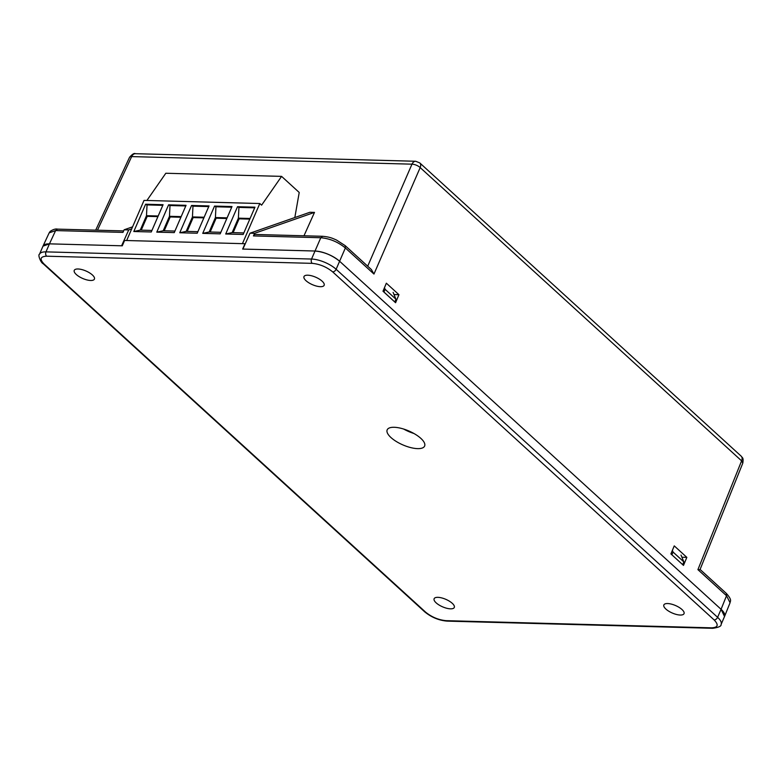 <?xml version="1.0" encoding="UTF-8"?>
<svg xmlns="http://www.w3.org/2000/svg" width="782" height="782" viewBox="0 0 782 782"><rect width="100%" height="100%" fill="white"/><g stroke="black" fill="none" stroke-linecap="round" stroke-linejoin="round"><path stroke-width="1.17" d="M322.653 236.291L255.313 234.463A3.138 2.141 91.5 0 0 253.446 235.92L320.786 237.738C329.808 238.52 338 241.931 345.361 247.962L345.165 245.626L336.338 239.947C332.761 238.5 330.61 237.054 322.653 236.291L320.786 237.738L315.019 251.022C324.022 251.872 332.213 255.274 339.603 261.237L721.072 609.305L726.527 595.728L697.915 569.628L699.831 569.736M303.983 235.783L314.491 212.391L254.619 233.319L253.446 235.92M254.619 233.319L250.015 233.192L309.897 212.274L314.491 212.391M711.649 627.838C718.032 627.516 718.863 624.877 714.142 619.94L332.673 271.882C326.524 266.906 319.691 264.062 312.194 263.358L46.627 256.193C40.244 256.516 39.413 259.145 44.134 264.091L425.603 612.14C431.752 617.125 438.585 619.96 446.082 620.664L711.649 627.838A3.138 2.141 91.5 0 0 712.725 628.298C718.668 627.457 721.454 626.167 721.102 624.437L724.572 616.412A18.836 6.999 -156.6 0 0 721.072 609.295L339.603 261.247L345.361 247.962L373.962 274.052L371.401 269.565L345.165 245.626M250.015 233.192L242.889 249.067L315.019 251.022L242.655 249.067L244.971 243.72L124.592 240.465L122.275 245.812L49.452 243.847L121.591 245.792L128.727 229.918L124.133 229.791L132.578 226.839M131.699 228.882L128.727 229.918M49.168 232.86L50.224 231.345C53.176 229.419 55.6 228.676 57.487 229.126L55.62 230.573L49.452 243.847L42.99 246.154L49.168 232.86L55.62 230.573L122.96 232.391L124.133 229.791M670.897 553.91L674.25 545.885L686.84 557.371L683.488 565.406L670.897 553.91M395.584 302.722L382.994 291.227L386.347 283.201L398.937 294.687L395.584 302.722M682.08 557.654L681.708 556.755M394.177 294.97L393.805 294.071M724.533 616.49L721.072 609.305M682.246 557.253L686.84 557.371M398.937 294.687L394.343 294.57M724.601 616.343L730.065 602.746L726.527 595.728L726.322 593.401L700.086 569.452L742.792 463.159L741.6 460.852L420.178 167.583A6.276 2.473 -156.5 0 0 411.977 164.171L131.659 156.595L97.467 230.201M322.106 281.158A10.987 4.076 -156.6 0 0 311.51 275.763A10.987 4.076 -156.6 0 0 303.983 276.574A10.987 4.076 -156.6 0 0 306.026 280.718A10.987 4.076 -156.6 0 0 316.612 286.114A10.987 4.076 -156.6 0 0 324.149 285.303A10.987 4.076 -156.6 0 0 322.106 281.158M76.294 274.511A10.987 4.076 23.4 0 1 74.251 270.367A10.987 4.076 23.4 0 1 81.787 269.555A10.987 4.076 23.4 0 1 92.374 274.951A10.987 4.076 23.4 0 1 94.417 279.096A10.987 4.076 23.4 0 1 86.89 279.907A10.987 4.076 23.4 0 1 76.294 274.511M665.902 609.08A10.987 4.076 23.4 0 1 663.859 604.926A10.987 4.076 23.4 0 1 671.386 604.115A10.987 4.076 23.4 0 1 681.982 609.51A10.987 4.076 23.4 0 1 684.025 613.655A10.987 4.076 23.4 0 1 676.498 614.476A10.987 4.076 23.4 0 1 665.902 609.08M436.17 602.873A10.987 4.076 23.4 0 1 434.127 598.729A10.987 4.076 23.4 0 1 441.664 597.907A10.987 4.076 23.4 0 1 452.25 603.303A10.987 4.076 23.4 0 1 454.293 607.448A10.987 4.076 23.4 0 1 446.766 608.269A10.987 4.076 23.4 0 1 436.17 602.873M390.971 437.549A20.41 7.576 23.4 0 1 387.178 429.856A20.41 7.576 23.4 0 1 401.166 428.341A20.41 7.576 23.4 0 1 420.833 438.36A20.41 7.576 23.4 0 1 424.626 446.063A20.41 7.576 23.4 0 1 410.638 447.578A20.41 7.576 23.4 0 1 390.971 437.549M413.932 433.492A20.41 7.576 23.4 0 1 403.659 429.044M46.627 256.193A3.138 2.141 -88.5 0 1 45.982 251.872L49.452 243.847A18.836 6.999 -156.6 0 0 42.961 246.213L39.491 254.238C37.614 254.649 40.781 262.82 43.176 263.73L424.646 611.788A3.138 1.984 132.4 0 0 425.603 612.14M332.673 271.882A3.138 1.984 -47.6 0 0 336.133 269.272L339.603 261.247A18.836 6.999 -156.6 0 0 315.019 251.022L311.549 259.047L45.982 251.872A18.836 6.999 -156.6 0 0 39.491 254.238M384.461 287.708L385.155 289.369L395.946 299.223L393.102 292.38M383.894 292.048L385.155 289.369M394.685 301.901L384.001 292.048M395.946 299.223L394.793 301.901M682.588 564.584L671.797 554.731M681.005 555.064L683.849 561.906L682.696 564.584M672.364 550.391L673.058 552.063L683.849 561.906M671.894 554.731L673.058 552.063M146.908 200.475L165.813 173.252L281.588 176.38L299.223 192.47L294.824 217.533M259.81 203.525L242.44 243.652L126.664 240.524L144.025 200.397L259.81 203.525L261.608 205.158L281.588 176.38M151.268 231.98L133.81 231.511L145.618 204.229L163.076 204.698L151.268 231.98M179.762 232.753L191.57 205.47L209.029 205.94L197.22 233.222L179.762 232.753L186.194 231.364L192.45 216.927L192.968 206.155L208.745 206.585M220.192 233.847L202.734 233.368L214.542 206.086L232 206.556L220.192 233.847M243.163 234.463L225.705 233.994L237.513 206.712L254.971 207.181L243.163 234.463M174.249 232.606L156.781 232.137L168.589 204.845L186.057 205.314L174.249 232.606M133.81 231.511L140.252 230.123L146.498 215.685L147.026 204.913L145.618 204.229M151.943 230.446L140.252 230.123M147.026 204.913L162.803 205.343M191.57 205.47L192.968 206.155M197.885 231.687L186.194 231.364M202.734 233.368L209.165 231.99L215.421 217.543L215.94 206.771L214.542 206.086M220.856 232.303L209.165 231.99M215.94 206.771L231.716 207.201M225.705 233.994L232.146 232.606L238.393 218.158L238.921 207.396L237.513 206.712M243.828 232.928L232.146 232.606M238.921 207.396L254.697 207.826M156.781 232.137L163.223 230.749L169.479 216.301L169.997 205.539L168.589 204.845M174.914 231.061L163.223 230.749M169.997 205.539L185.774 205.959M203.867 217.865L193.164 217.582L187.191 231.394M157.915 216.624L147.221 216.34L141.239 230.152M226.839 218.491L216.135 218.198L210.162 232.019M249.81 219.107L239.116 218.823L233.134 232.635M180.886 217.249L170.193 216.956L164.22 230.778M147.221 216.34L146.498 215.685L158.189 215.998M193.164 217.582L192.45 216.927L204.131 217.24M216.135 218.198L215.421 217.543L227.112 217.855M239.116 218.823L238.393 218.158L250.084 218.481M170.193 216.956L169.479 216.301L181.16 216.614M367.706 266.193L411.977 164.171A6.276 4.281 -88.5 0 1 415.711 161.268L135.394 153.702A6.276 4.281 91.5 0 0 131.659 156.595A6.276 2.326 -155.1 0 0 129.529 157.329L95.687 230.152M373.962 274.052L420.178 167.583A6.276 3.959 -47.6 0 0 419.768 162.91L415.711 161.268M697.915 569.628L741.6 460.852A6.276 3.959 -47.6 0 0 741.199 456.18L419.768 162.91M721.102 624.437A18.836 6.999 -156.6 0 0 717.602 617.321A3.138 1.984 132.4 0 1 714.142 619.94M446.082 620.664A3.138 2.141 91.5 0 0 447.157 621.123L712.725 628.298M44.134 264.091A3.138 1.984 132.4 0 1 43.176 263.73M312.194 263.358A3.138 2.141 -88.5 0 1 311.549 259.047A18.836 6.999 -156.6 0 1 336.133 269.272L717.602 617.321L721.072 609.295M135.394 153.702C134.24 152.94 132.285 154.152 129.529 157.329M123.624 230.915L57.487 229.126M726.322 593.391C732.773 600.566 729.899 601.27 730.065 602.746M741.199 456.18C742.46 458.174 743.672 457.314 742.792 463.159M447.157 621.123C438.849 620.419 431.351 617.301 424.646 611.788"/></g></svg>
